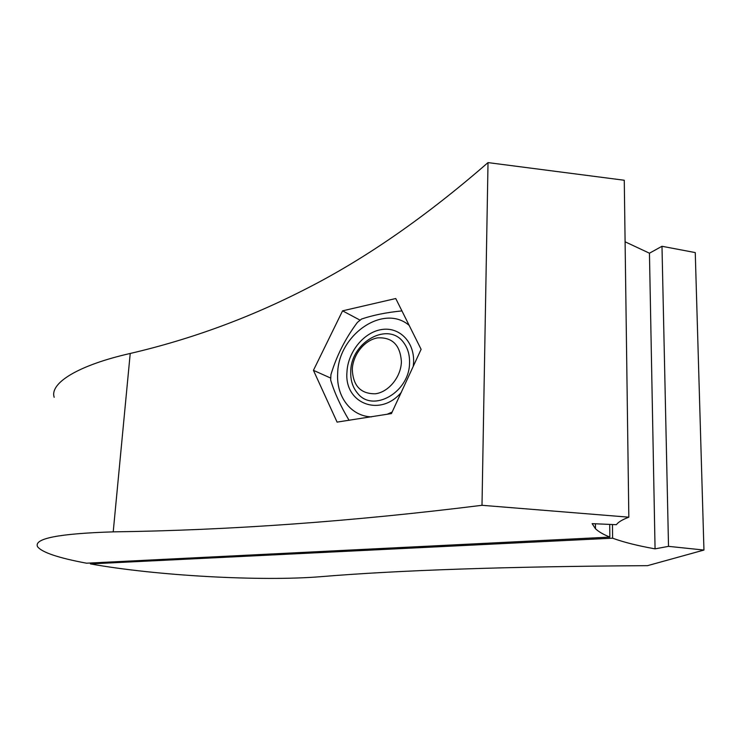 <?xml version="1.0" encoding="UTF-8"?>
<svg xmlns="http://www.w3.org/2000/svg" width="741" height="741" viewBox="0 0 741 741"><rect width="100%" height="100%" fill="white"/><g stroke="black" fill="none" stroke-linecap="round" stroke-linejoin="round"><path stroke-width="1.11" d="M90.411 563.901L612.594 538.179C623.505 542.199 637.668 545.765 655.063 548.859L668.521 546.358L703.95 550.054L647.532 565.661C507.678 566.504 398.63 570.19 320.362 576.711C261.323 581.528 156.184 575.766 90.411 563.901L90.495 562.993M703.95 550.054L695.253 252.588L661.982 246.281L668.521 546.358M625.098 241.807L649.449 253.2L661.982 246.281M649.449 253.2L655.063 548.859M612.594 538.179L612.464 524.526M113.216 531.862C58.595 533.585 33.382 538.559 37.606 546.784C42.218 552.499 58.53 557.964 86.54 563.197L609.843 537.105C603.35 534.474 598.552 531.686 595.458 528.731L592.133 523.646L616.382 524.693C618.151 522.164 622.301 519.663 628.831 517.181L482.002 505.297C352.559 521.432 229.636 530.287 113.216 531.862L130.221 353.466C78.805 365.081 49.425 382.958 54.186 397.296M609.843 537.105L609.723 524.406M628.831 517.181L624.265 180.248L488.023 162.603C426.066 216.52 365.739 258.442 307.043 288.351C250.439 317.491 191.493 339.193 130.221 353.466M482.002 505.297L488.023 162.603M313.434 370.343L337.09 422.111L391.433 413.58L421.11 349.326L395.75 298.521L342.564 310.84L313.434 370.343L330.403 377.938M342.564 310.84L359.774 320.001M371.491 416.877C350.947 416.275 336.192 396.546 337.674 373.501C338.063 335.08 383.514 303.226 409.245 325.456M392.137 412.07L387.015 414.33M401.307 392.369C379.855 417.859 344.046 403.132 346.955 372.112C347.798 352.262 363.525 332.552 381.189 329.615C398.862 326.373 414.395 341.379 413.608 362.099L413.237 366.526M349.104 420.342C340.545 406.012 334.395 392.563 330.662 380.022L330.94 374.631C336.609 355.754 345.426 338.35 357.384 322.428L361.571 319.028C373.26 315.092 386.719 312.387 401.974 310.905M352.299 369.324C352.975 385.783 360.663 393.943 375.354 393.786C388.571 392.146 400.964 377.067 401.4 361.886C400.325 345.121 392.406 337.109 377.66 337.868C364.609 339.962 352.901 354.596 352.299 369.324M409.551 362.71C409.727 355.032 407.874 348.492 403.984 343.083C388.886 320.649 350.808 341.86 350.743 371.537C350.437 380.235 352.716 387.478 357.588 393.258C372.816 413.172 409.69 392.258 409.551 362.71M595.458 528.731L595.431 523.794"/></g></svg>
